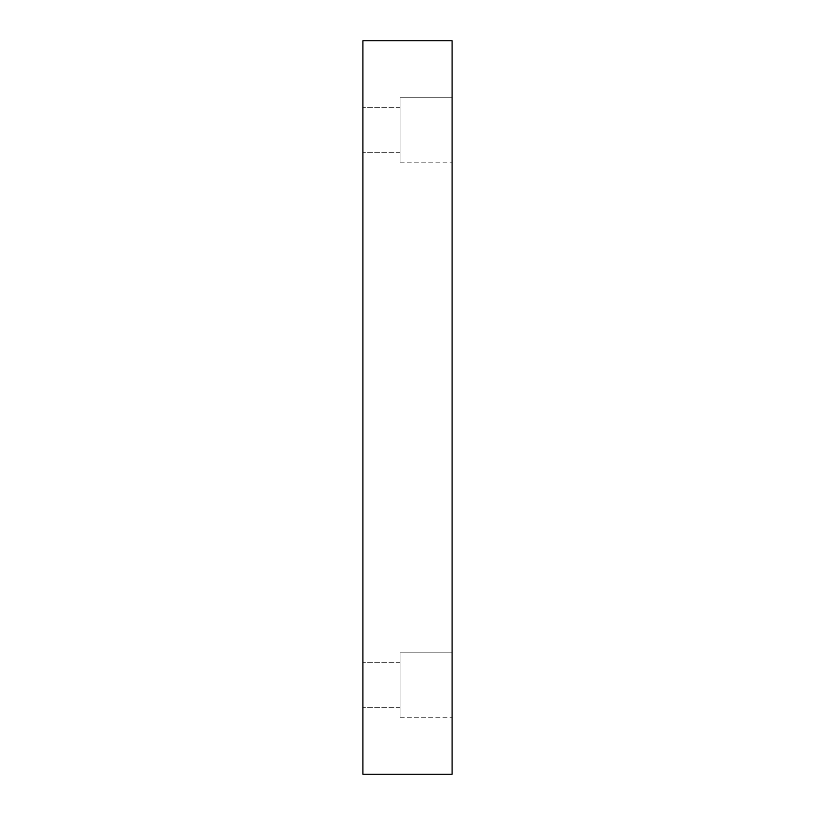 <?xml version="1.0" encoding="UTF-8"?>
<svg xmlns="http://www.w3.org/2000/svg" width="815" height="815" viewBox="0 0 815 815"><rect width="100%" height="100%" fill="white"/><g stroke="black" fill="none" stroke-linecap="round" stroke-linejoin="round"><path stroke-width="0.61" stroke-dasharray="4.08 3.06" d="M452.101 774.25L362.899 774.25L362.899 40.75L452.101 40.75L452.101 774.25M362.899 685.038L362.899 707.339L362.899 685.038M362.899 129.962L362.899 152.262L362.899 129.962M452.101 652.825L452.101 717.251L452.101 652.825L452.101 717.251L452.101 652.825L400.063 652.825L400.063 717.251L400.063 652.825L400.063 717.251L400.063 652.825L452.101 652.825M452.101 97.749L452.101 162.175L452.101 97.749L452.101 162.175L452.101 97.749L400.063 97.749L400.063 162.175L400.063 97.749L400.063 162.175L400.063 97.749L452.101 97.749M400.063 129.962L400.063 152.262L400.063 129.962M400.063 685.038L400.063 707.339L400.063 685.038M400.063 107.662L362.899 107.662L400.063 107.662M400.063 152.262L362.899 152.262L400.063 152.262M400.063 162.175L452.101 162.175L400.063 162.175M400.063 662.738L362.899 662.738L400.063 662.738M400.063 707.339L362.899 707.339L400.063 707.339M400.063 717.251L452.101 717.251L400.063 717.251"/><path stroke-width="1.22" d="M452.101 774.25L362.899 774.25L362.899 40.75L452.101 40.75L452.101 774.25"/></g></svg>
